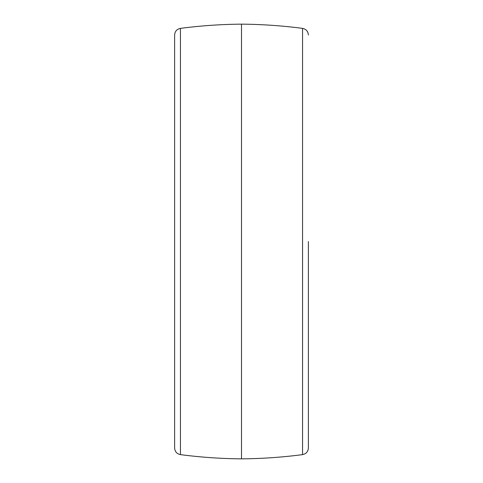 <?xml version="1.0" encoding="UTF-8"?>
<svg xmlns="http://www.w3.org/2000/svg" width="483" height="483" viewBox="0 0 483 483"><rect width="100%" height="100%" fill="white"/><g stroke="black" fill="none" stroke-linecap="round" stroke-linejoin="round"><path stroke-width="0.72" d="M308.377 241.5L308.377 448.001C308.094 451.659 306.15 453.875 302.557 454.63L302.557 28.37C282.289 25.72 261.937 24.313 241.5 24.15L241.5 458.85C221.063 458.687 200.711 457.28 180.443 454.63C176.85 453.875 174.906 451.659 174.623 448.001L174.623 34.999C174.906 31.341 176.85 29.125 180.443 28.37L180.443 454.63M302.557 454.63C282.289 457.28 261.937 458.687 241.5 458.85M241.5 24.15C221.063 24.313 200.711 25.72 180.443 28.37M302.557 28.37C306.15 29.125 308.094 31.341 308.377 34.999"/></g></svg>
